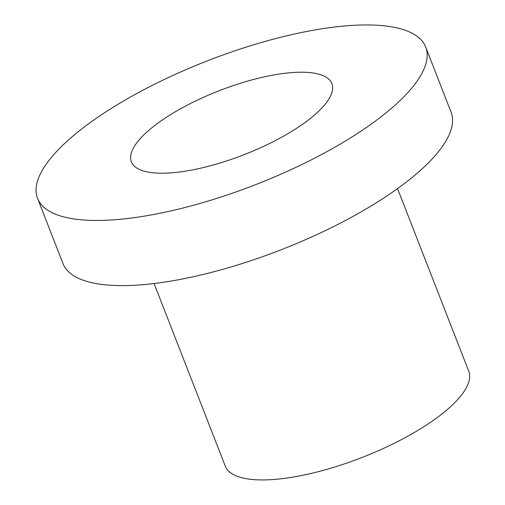 <?xml version="1.0" encoding="UTF-8"?>
<svg xmlns="http://www.w3.org/2000/svg" width="505" height="505" viewBox="0 0 505 505"><rect width="100%" height="100%" fill="white"/><g stroke="black" fill="none" stroke-linecap="round" stroke-linejoin="round"><path stroke-width="0.76" d="M61.85 260.668A208.287 66.433 -21.3 0 0 61.862 260.694A208.287 66.433 -21.3 0 0 61.869 260.719L38.67 201.217A208.287 66.433 158.7 0 1 38.664 201.192L37.559 198.37A208.287 66.433 -21.3 0 0 64.684 217.137A208.287 66.433 -21.3 0 0 296.056 167.294A208.287 66.433 -21.3 0 0 425.683 47.047A208.287 66.433 -21.3 0 0 398.559 28.274A208.287 66.433 -21.3 0 0 167.187 78.117A208.287 66.433 -21.3 0 0 37.559 198.37M61.862 260.694L62.961 263.522A208.287 66.433 -21.3 0 0 90.086 282.289A208.287 66.433 -21.3 0 0 321.458 232.445A208.287 66.433 -21.3 0 0 451.085 112.198L425.683 47.047M317.86 73.926A107.603 34.321 -21.3 0 0 198.332 99.674A107.603 34.321 -21.3 0 0 131.369 161.796A107.603 34.321 -21.3 0 0 145.383 171.492A107.603 34.321 -21.3 0 0 264.91 145.743A107.603 34.321 -21.3 0 0 331.873 83.622A107.603 34.321 -21.3 0 0 317.86 73.926M154.082 283.526L225.255 466.077A130.662 41.675 -21.3 0 0 242.267 477.85A130.662 41.675 -21.3 0 0 387.411 446.584A130.662 41.675 -21.3 0 0 468.728 371.15L397.555 188.605"/></g></svg>
